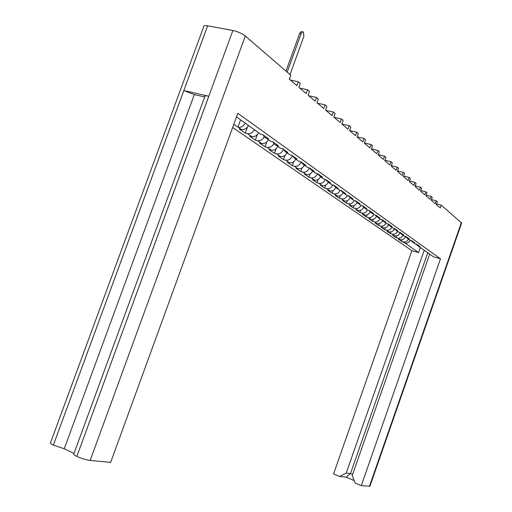 <?xml version="1.0" encoding="UTF-8"?>
<svg xmlns="http://www.w3.org/2000/svg" width="512" height="512" viewBox="0 0 512 512"><rect width="100%" height="100%" fill="white"/><g stroke="black" fill="none" stroke-linecap="round" stroke-linejoin="round"><path stroke-width="0.77" d="M354.202 480.57L346.093 477.158L339.507 476.448L333.555 473.933L411.891 250.682L232.64 127.482M369.907 486.266L361.293 485.638L440.461 258.816L433.594 256.858L419.814 247.181M440.461 258.816L237.805 113.306L110.662 462.355L90.163 460.448C85.99 459.891 81.555 458.554 76.838 456.442L232.896 30.49C237.837 31.597 241.971 33.434 245.299 35.987L290.784 75.245L289.357 79.187L296.902 85.632L298.31 81.741L290.438 80.115M258.016 132.339L236.499 116.883M263.194 134.931L264.333 137.082L266.035 138.17L268.659 138.829L262.854 134.688L260.538 134.131M273.037 141.939L273.747 143.539L275.238 144.87L278.451 145.792L272.845 141.805L270.56 141.248L266.368 138.266M282.541 148.704L285.651 151.955L287.891 152.512L282.483 148.666L280.23 148.109L276.179 145.235M291.725 155.27L294.79 158.445L297.005 159.002L291.782 155.283L289.555 154.726L285.651 151.955M300.602 161.638L303.622 164.717L305.811 165.267L300.768 161.677L298.566 161.126L294.79 158.445M309.184 167.789L312.16 170.778L314.323 171.328L309.446 167.859L307.27 167.302L303.622 164.717M317.491 173.741L320.416 176.634L322.554 177.184L317.837 173.83L315.686 173.28L312.16 170.778M325.523 179.494L328.41 182.31L330.515 182.854L325.952 179.61L323.834 179.059L320.416 176.634M333.306 185.069L336.147 187.802L338.227 188.346L333.811 185.203L331.712 184.653L328.41 182.31M340.845 190.464L343.635 193.12L345.696 193.664L341.414 190.618L339.341 190.074L336.147 187.802M348.154 195.693L350.899 198.278L352.934 198.816L348.787 195.866L346.739 195.322L343.635 193.12M355.238 200.762L357.946 203.277L359.955 203.814L355.936 200.947L353.907 200.41L350.899 198.278M362.112 205.683L364.774 208.128L366.765 208.659L362.861 205.882L360.858 205.344L357.946 203.277M368.781 210.451L371.405 212.832L373.376 213.363L369.587 210.669L367.603 210.131L364.774 208.128M375.264 215.085L377.843 217.402L379.789 217.933L376.115 215.315L374.15 214.784L371.405 212.832M381.555 219.584L384.096 221.843L386.022 222.368L382.451 219.827L380.512 219.296L377.843 217.402M387.674 223.949L390.176 226.157L392.083 226.682L388.608 224.211L386.694 223.68L384.096 221.843M393.619 228.198L396.083 230.349L397.971 230.874L394.592 228.467L392.698 227.949L390.176 226.157M399.405 232.333L401.83 234.432L403.699 234.95L400.41 232.608L398.534 232.09L396.083 230.349M405.03 236.352L407.424 238.4L409.267 238.912L406.074 236.64L404.218 236.122L401.83 234.432M410.509 240.262L412.864 242.266L414.688 242.778L411.578 240.563L409.741 240.045L407.424 238.4M418.195 246.035L419.968 246.534L416.941 244.378L415.123 243.866L412.864 242.266M410.202 240.173C409.011 242.47 407.251 243.405 404.915 242.989L418.605 252.595L420.397 247.482M404.915 242.989L401.504 241.338L402.08 239.699M405.389 236.96C404.16 239.181 402.4 240.077 400.122 239.661L398.368 239.168L401.504 241.338M400.122 239.661L397.798 238.042L396.032 237.549L396.64 235.834M399.885 233.126C398.63 235.341 396.864 236.237 394.586 235.814L392.813 235.315L396.032 237.549M394.586 235.814L392.198 234.157L390.419 233.658L391.053 231.866M394.24 229.178C392.96 231.392 391.181 232.288 388.896 231.866L387.104 231.366L390.419 233.658M388.896 231.866L386.445 230.163L384.646 229.664L385.312 227.782M388.442 225.114C387.136 227.334 385.344 228.23 383.053 227.808L381.248 227.309L384.646 229.664M383.053 227.808L380.538 226.061L378.714 225.555L379.418 223.578M382.483 220.928C381.158 223.162 379.347 224.064 377.05 223.635L375.219 223.136L378.714 225.555M377.05 223.635L374.458 221.837L372.621 221.331L373.357 219.258M376.365 216.614C375.021 218.867 373.19 219.776 370.874 219.354L369.024 218.842L372.621 221.331M370.874 219.354L368.211 217.498L366.355 216.992L367.13 214.81M370.074 212.166C368.704 214.445 366.861 215.366 364.525 214.944L362.656 214.432L366.355 216.992M364.525 214.944L361.786 213.037L359.904 212.525L360.723 210.227M363.603 207.584C362.221 209.888 360.346 210.829 357.99 210.4L356.102 209.888L359.904 212.525M357.99 210.4L355.168 208.442L353.267 207.93L354.131 205.504M356.947 202.848C355.546 205.197 353.651 206.157 351.264 205.734L349.35 205.216L353.267 207.93M351.264 205.734L348.358 203.712L346.438 203.2L347.347 200.634M350.099 197.965C348.685 200.365 346.758 201.35 344.333 200.922L342.4 200.403L346.438 203.2M344.333 200.922L341.338 198.842L339.398 198.323L340.365 195.61M343.053 192.915C341.619 195.373 339.667 196.39 337.197 195.962L335.245 195.443L339.398 198.323M337.197 195.962L334.106 193.824L332.147 193.299L333.178 190.419M335.795 187.686C334.349 190.227 332.358 191.283 329.837 190.854L327.859 190.33L332.147 193.299M329.837 190.854L326.656 188.646L324.672 188.122L325.766 185.062M328.32 182.285C326.861 184.909 324.838 186.01 322.246 185.587L320.25 185.062L324.672 188.122M322.246 185.587L318.963 183.302L316.96 182.778L318.125 179.52M320.582 176.749C319.104 179.437 317.05 180.57 314.419 180.147L312.397 179.622L316.96 182.778M314.419 180.147L311.027 177.798L308.998 177.267L310.246 173.792M312.576 171.072C311.078 173.805 308.998 174.957 306.336 174.534L304.294 174.01L308.998 177.267M306.336 174.534L302.835 172.109L300.781 171.578L302.118 167.853M304.314 165.203C302.79 167.981 300.678 169.158 297.984 168.736L295.917 168.211L300.781 171.578M297.984 168.736L294.368 166.227L292.294 165.696L293.734 161.702M295.77 159.142C294.227 161.965 292.09 163.168 289.357 162.752L287.27 162.214L292.294 165.696M289.357 162.752L285.619 160.154L283.52 159.622L285.075 155.315M286.938 152.87C285.37 155.744 283.2 156.973 280.442 156.557L278.323 156.026L283.52 159.622M280.442 156.557L276.576 153.869L274.451 153.338L276.134 148.678M277.805 146.387C276.205 149.306 274.01 150.56 271.213 150.15L269.075 149.613L274.451 153.338M271.213 150.15L267.213 147.373L265.062 146.835L266.899 141.76M268.346 139.667C266.72 142.643 264.486 143.93 261.664 143.514L259.494 142.982L265.062 146.835M261.664 143.514L257.517 140.64L255.341 140.102L257.357 134.541M258.547 132.717C256.89 135.744 254.63 137.056 251.77 136.646L249.574 136.109L255.341 140.102M251.77 136.646L247.475 133.664L245.274 133.133L247.514 126.957M248.448 125.37C246.784 128.544 244.474 129.926 241.517 129.53L239.296 128.992L245.274 133.133M233.792 124.314L238.253 127.264C241.222 127.661 243.546 126.266 245.216 123.072M411.891 250.682L418.605 252.595M429.69 254.086L352.211 475.584L355.2 483.066L361.293 485.638M339.507 476.448L346.221 473.075L424.256 250.227M403.251 241.83C405.523 242.253 407.264 241.357 408.486 239.155M417.933 245.952L419.782 247.174M415.84 244.07L418.163 246.022M257.35 131.866L254.63 129.76M76.819 456.429C74.144 455.104 73.158 454.214 73.875 453.76L204.813 96.589C204.595 95.731 205.92 95.603 208.787 96.218L76.838 456.442M208.787 96.218L183.821 90.56L194.323 94.586L64.243 448.755L73.99 453.434M64.243 448.755L53.338 445.139L183.821 90.56M53.312 445.126C50.778 443.872 49.862 443.034 50.566 442.611L203.712 26.701C203.565 25.651 204.864 25.357 207.616 25.824L53.338 445.139M397.798 238.042C400.09 238.464 401.856 237.562 403.091 235.322M413.107 242.438L415.123 243.866M392.198 234.157C394.515 234.579 396.301 233.658 397.549 231.392M407.706 238.598L409.741 240.045M386.445 230.163C388.787 230.586 390.592 229.651 391.859 227.354M402.157 234.662L404.218 236.122M380.538 226.061C382.899 226.483 384.73 225.53 386.016 223.2M396.461 230.618L398.534 232.09M374.458 221.837C376.851 222.266 378.701 221.293 380 218.938M390.598 226.458L392.698 227.949M368.211 217.498C370.63 217.926 372.499 216.941 373.818 214.547M384.57 222.176L386.694 223.68M361.786 213.037C364.23 213.466 366.118 212.461 367.462 210.029M378.368 217.773L380.512 219.296M355.168 208.442C357.651 208.87 359.565 207.84 360.922 205.363M371.987 213.248L374.15 214.784M348.358 203.712C350.906 204.141 352.858 203.066 354.221 200.493M365.414 208.582L367.603 210.131M341.338 198.842C343.962 199.264 345.952 198.144 347.315 195.475M358.65 203.776L360.858 205.344M334.106 193.824C336.8 194.24 338.829 193.069 340.198 190.298M351.674 198.822L353.907 200.41M326.656 188.646C329.427 189.062 331.494 187.834 332.858 184.954M344.48 193.715L346.739 195.322M318.963 183.302C321.811 183.718 323.917 182.432 325.28 179.456M337.062 188.448L339.341 190.074M311.027 177.798C313.907 178.208 316.038 176.896 317.427 173.869M329.402 183.014L331.712 184.653M302.835 172.109C305.728 172.518 307.885 171.2 309.306 168.154M321.498 177.402L323.834 179.059M294.368 166.227C297.216 166.643 299.386 165.35 300.864 162.362M313.331 171.603L315.686 173.28M285.619 160.154C288.435 160.57 290.611 159.302 292.141 156.352M304.883 165.613L307.27 167.302M276.576 153.869C279.366 154.285 281.555 153.03 283.13 150.112M296.154 159.411L298.566 161.126M267.213 147.373C269.997 147.782 272.192 146.541 273.811 143.629M287.117 152.998L289.555 154.726M257.517 140.64C260.294 141.05 262.515 139.808 264.173 136.902M277.76 146.355L280.23 148.109M247.475 133.664C250.413 134.067 252.704 132.698 254.355 129.562M268.07 139.475L270.56 141.248M436.57 203.93L441.261 205.133L461.645 223.04M207.616 25.824L232.896 30.49M298.31 81.741L300.294 83.456L298.893 87.328L306.176 93.542L307.552 89.722L299.776 88.083M307.552 89.722L309.466 91.373L308.09 95.181L315.117 101.171L316.467 97.414L308.794 95.776M316.467 97.414L318.317 99.008L316.966 102.752L323.75 108.544L325.082 104.845L317.498 103.206M325.082 104.845L326.861 106.387L325.542 110.067L332.096 115.661L333.395 112.026L325.907 110.381M333.395 112.026L335.117 113.517L333.824 117.133L340.154 122.541L341.434 118.963L334.042 117.318M341.434 118.963L343.104 120.403L341.83 123.968L347.955 129.19L349.21 125.677L341.901 124.032M349.21 125.677L350.822 127.066L349.574 130.573L355.501 135.635L356.736 132.173L349.581 130.541M356.736 132.173L358.298 133.517L357.069 136.966L362.81 141.869L364.019 138.458L357.101 136.864M364.019 138.458L365.53 139.763L364.32 143.162L369.882 147.904L371.078 144.55L364.384 142.989M371.078 144.55L372.544 145.818L371.354 149.158L376.742 153.76L377.92 150.458L371.437 148.928M377.92 150.458L379.334 151.68L378.17 154.976L383.398 159.437L384.55 156.179L378.272 154.688M384.55 156.179L385.926 157.37L384.774 160.614L389.85 164.941L390.982 161.734L384.896 160.275M390.982 161.734L392.32 162.886L391.187 166.086L396.109 170.285L397.229 167.123L391.328 165.696M397.229 167.123L398.528 168.243L397.414 171.392L402.189 175.475L403.29 172.358L397.568 170.957M403.29 172.358L404.55 173.446L403.456 176.55L408.096 180.512L409.184 177.44L403.622 176.07M409.184 177.44L410.406 178.496L409.325 181.562L413.837 185.408L414.906 182.381L409.51 181.043M414.906 182.381L416.096 183.405L415.034 186.432L419.418 190.17L420.467 187.181L415.226 185.875M420.467 187.181L421.626 188.179L420.576 191.162L424.845 194.803L425.882 191.853L420.787 190.573M425.882 191.853L427.008 192.826L425.971 195.77L430.125 199.309L431.149 196.397L426.195 195.149M431.149 196.397L432.243 197.344L431.226 200.25L435.264 203.693L436.269 200.826L431.456 199.597M436.269 200.826L437.338 201.741L436.333 204.608L440.269 207.962L441.261 205.133M194.323 94.586L204.685 96.947M237.926 127.181L240.614 119.802M346.221 473.075L350.483 473.574L427.763 252.717M346.093 477.158L350.483 473.574L352.602 474.458M285.997 71.117L299.782 33.094L301.088 31.603L302.624 31.84M289.818 79.59L289.773 78.035M290.022 74.586L303.878 36.301L303.405 31.981L302.182 32.064L301.242 33.357L287.187 72.141M257.389 131.872L260.576 134.138M266.406 138.278L270.598 141.254M276.218 145.242L280.262 148.115M285.69 151.968L289.594 154.739M294.829 158.458L298.605 161.133M303.661 164.723L307.309 167.315M312.198 170.784L315.725 173.286M320.454 176.646L323.866 179.066M328.442 182.317L331.744 184.666M336.179 187.808L339.379 190.08M343.674 193.126L346.771 195.328M350.931 198.285L353.939 200.416M357.978 203.283L360.89 205.357M364.806 208.134L367.635 210.144M371.437 212.838L374.182 214.79M377.875 217.414L380.544 219.302M384.128 221.85L386.72 223.693M390.208 226.163L392.73 227.955M396.115 230.362L398.566 232.102M401.862 234.438L404.25 236.134M407.456 238.406L409.773 240.058M412.896 242.272L415.155 243.878M241.517 129.53L238.253 127.264M369.414 486.387L461.389 222.502M245.299 35.987L90.163 460.448M301.126 33.651L299.667 33.389M461.69 222.918L369.875 486.349"/></g></svg>
